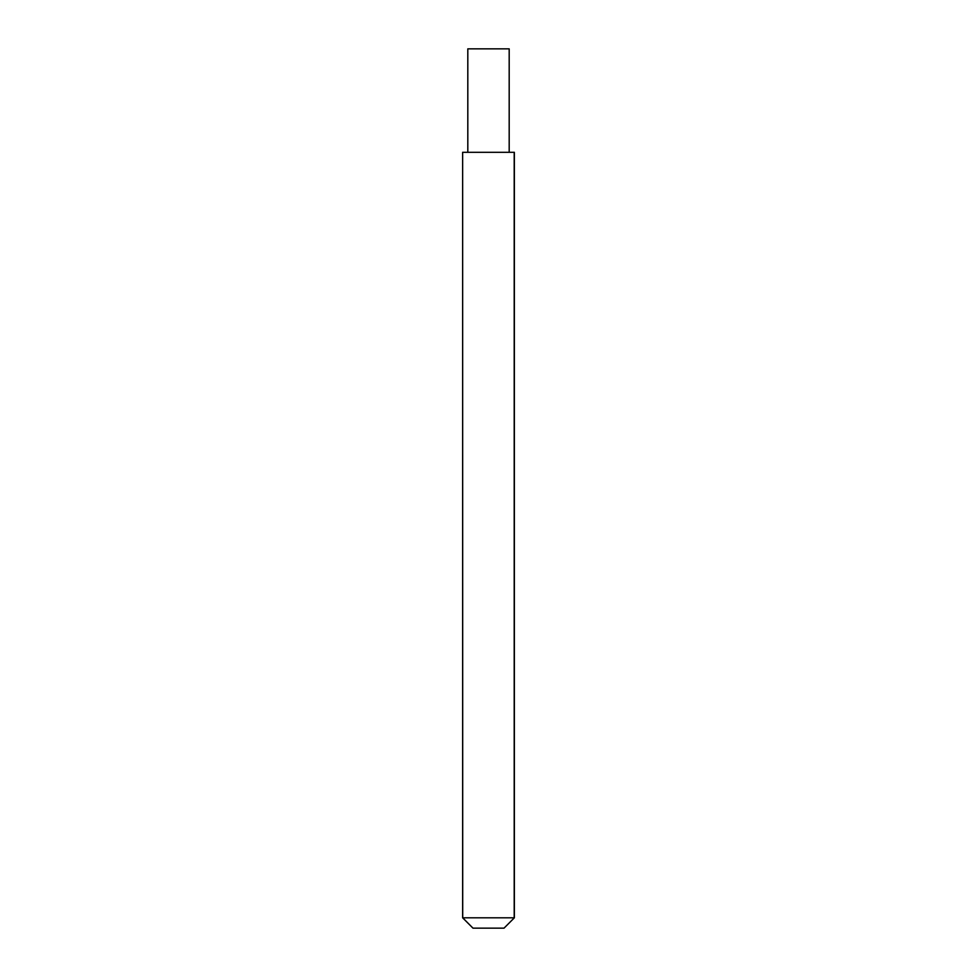 <?xml version="1.0" encoding="UTF-8"?>
<svg xmlns="http://www.w3.org/2000/svg" width="977" height="977" viewBox="0 0 977 977"><rect width="100%" height="100%" fill="white"/><g stroke="black" fill="none" stroke-linecap="round" stroke-linejoin="round"><path stroke-width="1.47" d="M509.041 48.85L467.812 48.85L467.812 152.302M514.281 917.806L462.634 917.806L462.634 152.302L462.707 917.806L472.978 928.15L503.973 928.15M504.022 928.15L514.366 917.806L514.366 152.302L462.683 152.302M514.195 152.302L514.195 917.806M509.188 48.85L509.188 152.302M472.978 928.15L462.634 917.806"/></g></svg>
